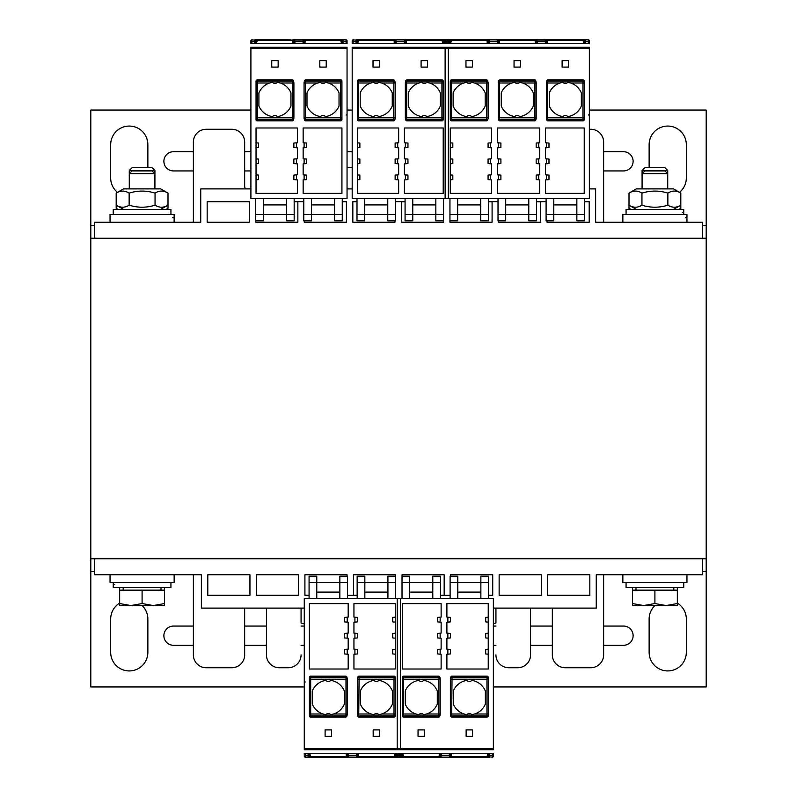 <?xml version="1.0" encoding="UTF-8"?>
<svg xmlns="http://www.w3.org/2000/svg" width="797" height="797" viewBox="0 0 797 797"><rect width="100%" height="100%" fill="white"/><g stroke="black" fill="none" stroke-linecap="round" stroke-linejoin="round"><path stroke-width="1.2" d="M250.906 188.889L200.744 188.889L200.744 222.224L94.654 222.224L94.654 238.243L90.808 238.243L90.808 558.757L94.654 558.757L94.654 574.776L201.382 574.776L201.382 608.111L304.275 608.111M493.373 608.111L596.256 608.111L596.256 574.776L702.346 574.776L702.346 558.757L706.192 558.757L706.192 686.954L493.373 686.954M94.654 238.243L706.192 238.243L706.192 558.757M603.628 151.709L623.493 151.709A9.614 9.614 0 0 1 633.117 161.323A9.614 9.614 0 0 1 623.493 170.937L603.628 170.937M117.488 192.366A18.59 18.59 0 0 1 110.683 177.99L110.683 144.655A18.59 18.59 0 0 1 129.273 126.065A18.59 18.59 0 0 1 147.863 144.655L147.863 167.729M649.137 167.729L649.137 144.655A18.59 18.59 0 0 1 667.727 126.065A18.59 18.59 0 0 1 686.317 144.655L686.317 177.99A18.59 18.59 0 0 1 679.512 192.366M193.372 170.937L173.507 170.937A9.614 9.614 0 0 1 163.883 161.323A9.614 9.614 0 0 1 173.507 151.709L193.372 151.709M250.906 170.937L244.659 170.937M244.659 151.709L250.906 151.709M347.054 151.709L352.184 151.709M90.808 238.243L90.808 110.046L250.906 110.046M706.192 238.243L706.192 110.046L589.362 110.046M352.184 110.046L347.054 110.046M706.192 225.421L702.346 225.421L706.192 225.421M94.654 225.421L90.808 225.421L94.654 225.421M193.372 645.291L173.507 645.291A9.614 9.614 0 0 1 163.883 635.677A9.614 9.614 0 0 1 173.507 626.063L193.372 626.063M244.659 626.063L266.447 626.063M301.067 626.063L304.275 626.063M304.275 645.291L301.067 645.291M266.447 645.291L244.659 645.291M677.34 603.1A18.59 18.59 0 0 1 686.317 619.01L686.317 652.344A18.59 18.59 0 0 1 667.727 670.935A18.59 18.59 0 0 1 649.137 652.344L649.137 619.01A18.59 18.59 0 0 1 654.905 605.551M142.095 605.551A18.59 18.59 0 0 1 147.863 619.01L147.863 652.344A18.59 18.59 0 0 1 129.273 670.935A18.59 18.59 0 0 1 110.683 652.344L110.683 619.01A18.59 18.59 0 0 1 119.66 603.1M603.628 626.063L623.493 626.063A9.614 9.614 0 0 1 633.117 635.677A9.614 9.614 0 0 1 623.493 645.291L603.628 645.291M493.373 626.063L495.933 626.063M530.553 626.063L552.341 626.063M552.341 645.291L530.553 645.291M495.933 645.291L493.373 645.291M90.808 558.757L90.808 686.954L304.275 686.954M706.192 571.579L702.346 571.579L706.192 571.579M90.808 571.579L94.654 571.579L90.808 571.579M256.355 595.289L298.496 595.289L298.496 574.776L256.355 574.776L256.355 595.289M347.054 576.171L347.054 574.776L304.912 574.776L304.912 595.289L309.077 595.289M395.611 598.497L395.611 574.776L353.469 574.776L353.469 595.289L357.156 595.289M440.482 595.289L444.168 595.289L444.168 574.776L402.027 574.776L402.027 598.497M488.561 595.289L492.725 595.289L492.725 574.776L450.584 574.776L450.584 576.171M499.141 574.776L499.141 595.289L541.283 595.289L541.283 574.776L499.141 574.776M547.698 574.776L547.698 595.289L589.84 595.289L589.84 574.776L547.698 574.776M207.798 574.776L207.798 595.289L249.939 595.289L249.939 574.776L207.798 574.776M702.346 558.757L94.654 558.757M498.504 220.829L498.504 222.224L540.645 222.224L540.645 201.711L536.481 201.711M449.946 198.503L449.946 222.224L492.088 222.224L492.088 201.711L488.402 201.711M405.075 201.711L401.389 201.711L401.389 222.224L443.53 222.224L443.53 198.503M356.996 201.711L352.832 201.711L352.832 222.224L394.973 222.224L394.973 220.829M304.275 220.829L304.275 222.224L346.416 222.224L346.416 201.711L342.252 201.711M255.717 198.503L255.717 222.224L297.859 222.224L297.859 201.711L294.173 201.711M249.302 222.224L249.302 201.711L207.16 201.711L207.16 222.224L249.302 222.224M347.054 188.889L352.184 188.889M589.362 188.889L595.618 188.889L595.618 222.224L702.346 222.224L702.346 238.243M547.061 220.829L547.061 222.224L589.202 222.224L589.202 201.711L584.56 201.711M685.39 217.73L686.954 217.73L686.954 222.224L686.954 214.532L622.856 214.532L622.856 222.224M174.144 222.224L174.144 214.532L110.046 214.532L110.046 222.224M174.144 217.73L172.57 217.73M110.046 579.27L110.046 574.776L110.046 582.468L174.144 582.468L174.144 574.776M622.856 574.776L622.856 582.468L686.954 582.468L686.954 574.776L686.954 579.27M626.063 582.468L626.063 587.598L683.756 587.598L683.756 582.468M113.244 582.468L113.244 587.598L170.937 587.598L170.937 582.468M113.244 584.4L114.658 584.4M170.937 214.532L170.937 209.402L113.244 209.402L113.244 214.532M683.756 214.532L683.756 209.402L626.063 209.402L626.063 214.532M683.756 212.6L682.342 212.6M152.157 167.729L132.023 167.729L129.273 170.488L154.917 170.488L152.157 167.729M164.531 587.598L164.531 605.551L119.66 605.551L119.66 603.548L130.877 605.551L142.095 603.548L153.313 605.551L164.531 603.548M119.66 587.598L119.66 590.169L164.531 590.169M154.917 188.889L154.917 173.696L152.157 170.937L132.023 170.937L129.273 173.696L154.917 173.696L154.917 170.488M119.66 590.169L119.66 603.548M142.095 590.169L142.095 603.548M664.977 167.729L644.843 167.729L642.083 170.488L667.727 170.488L664.977 167.729M677.34 587.598L677.34 605.551L632.469 605.551L632.469 603.548L643.687 605.551L654.905 603.548L666.123 605.551L677.34 603.548M632.469 587.598L632.469 590.169L677.34 590.169M667.727 188.889L667.727 173.696L664.977 170.937L644.843 170.937L642.083 173.696L667.727 173.696L667.727 170.488M632.469 590.169L632.469 603.548M654.905 590.169L654.905 603.548M636.315 188.889L673.495 188.889L680.817 193.113C676.494 190.413 672.18 190.413 667.856 193.113C659.229 190.413 650.591 190.413 641.954 193.113C637.64 190.413 633.316 190.413 629.002 193.113L636.315 188.889M636.315 209.402L629.002 205.178C633.316 207.878 637.64 207.878 641.954 205.178C650.591 207.878 659.229 207.878 667.856 205.178C672.18 207.878 676.494 207.878 680.817 205.178L680.817 208.376L678.795 209.402M680.817 193.113L680.817 205.178L673.495 209.402M667.856 193.113L667.856 205.178M641.954 193.113L641.954 205.178M629.002 193.113L629.002 208.376L631.025 209.402M117.956 209.402L116.183 208.376L118.205 209.402M165.975 209.402L167.998 208.376L167.998 205.178C163.684 207.878 159.36 207.878 155.046 205.178C146.409 207.878 137.771 207.878 129.144 205.178C124.82 207.878 120.506 207.878 116.183 205.178L116.183 208.376M123.505 188.889L160.685 188.889L167.998 193.113C163.684 190.413 159.36 190.413 155.046 193.113C146.409 190.413 137.771 190.413 129.144 193.113C124.82 190.413 120.506 190.413 116.183 193.113L123.505 188.889M123.505 209.402L116.183 205.178L116.183 193.113M167.998 193.113L167.998 205.178L160.685 209.402M155.046 193.113L155.046 205.178M129.144 193.113L129.144 205.178M630.766 209.402L629.002 208.376M352.184 167.729L347.054 167.729M301.107 608.111A5.131 5.131 0 0 0 301.067 608.759L301.067 622.955A128.207 128.207 0 0 0 304.275 623.951M493.373 623.762A128.207 128.207 0 0 0 495.933 622.955L495.933 608.759A5.131 5.131 0 0 0 495.893 608.111M244.659 185.681A7.691 7.691 0 0 0 245.356 188.889A7.691 7.691 0 0 1 244.659 185.681L244.659 142.095A12.822 12.822 0 0 0 231.837 129.273L206.194 129.273L231.837 129.273M193.372 142.095L193.372 222.224L193.372 142.095A12.822 12.822 0 0 1 206.194 129.273M193.372 654.905L193.372 574.776L193.372 654.905A12.822 12.822 0 0 0 206.194 667.727L231.837 667.727L206.194 667.727M244.659 654.905L244.659 608.759A5.131 5.131 0 0 1 244.699 608.111A5.131 5.131 0 0 0 244.659 608.759L244.659 654.905A12.822 12.822 0 0 1 231.837 667.727M266.447 608.759A5.131 5.131 0 0 0 266.407 608.111A5.131 5.131 0 0 1 266.447 608.759L266.447 654.905A12.822 12.822 0 0 0 279.269 667.727L288.245 667.727L279.269 667.727M301.067 654.905A12.822 12.822 0 0 1 288.245 667.727M530.553 654.905L530.553 608.759A5.131 5.131 0 0 1 530.593 608.111A5.131 5.131 0 0 0 530.553 608.759L530.553 654.905A12.822 12.822 0 0 1 517.731 667.727L508.755 667.727A12.822 12.822 0 0 1 495.933 654.905M552.341 608.759A5.131 5.131 0 0 0 552.301 608.111A5.131 5.131 0 0 1 552.341 608.759L552.341 654.905A12.822 12.822 0 0 0 565.163 667.727L590.806 667.727L565.163 667.727M603.628 654.905L603.628 574.776L603.628 654.905A12.822 12.822 0 0 1 590.806 667.727M603.628 142.095L603.628 222.224L603.628 142.095A12.822 12.822 0 0 0 590.806 129.273L589.362 129.273L590.806 129.273M517.731 667.727L508.755 667.727M472.721 714.51A17.305 17.305 0 0 1 471.754 714.67L474.653 714.002A17.305 17.305 0 0 0 485.353 704.07L485.353 690.999A17.305 17.305 0 0 0 471.754 680.399A3.208 3.208 0 0 1 466.903 680.399A17.305 17.305 0 0 0 453.304 690.999L453.304 704.07A17.305 17.305 0 0 0 464.003 714.002L466.903 714.67A3.208 3.208 0 0 1 467.709 714.002L470.957 714.002A3.208 3.208 0 0 1 471.754 714.67L470.957 714.002A3.208 3.208 0 0 0 467.709 714.002L466.903 714.67A17.305 17.305 0 0 1 465.936 714.51M474.653 714.002L488.242 714.002L488.242 715.786L488.242 714.63A1.285 1.265 0 0 1 486.957 715.895L486.957 677.311L451.69 677.311A1.285 1.265 -163.4 0 0 450.464 678.187L450.793 677.061A1.305 1.285 -73.4 0 1 452.038 676.125L451.69 715.895A1.285 1.265 163.4 0 1 450.405 714.63L450.793 716.144A1.305 1.285 73.4 0 0 452.038 717.091L486.957 717.091L486.957 715.895L451.69 715.895L452.038 717.091M488.242 714.63L488.242 677.43A1.305 1.285 -90 0 0 486.957 676.125L452.038 676.125M450.743 715.497L450.743 714.002M397.215 749.459L397.215 598.497L493.373 598.497L493.373 749.459M418.046 729.903L424.462 729.903L424.462 736.318L418.046 736.318L418.046 729.903M466.125 729.903L472.541 729.903L472.541 736.318L466.125 736.318L466.125 729.903M440.163 654.168L437.603 653.948L437.603 649.455L440.163 649.236L440.163 654.168L441.13 654.257L441.13 669.012L402.346 669.012L402.346 603.628L441.13 603.628L441.13 617.097L440.163 617.187L440.163 622.118L437.603 621.899L437.603 617.406L440.163 617.187M440.163 633.207L440.163 638.148L437.603 637.919L437.603 633.436L441.13 633.127L441.13 622.208L440.163 622.118M440.163 649.236L441.13 649.147L441.13 638.228L440.163 638.148M447.854 654.168L447.854 649.236L450.425 649.455L450.425 653.948L446.898 654.257L446.898 669.012L488.242 669.012L488.242 654.168L485.682 653.948L485.682 649.455L488.242 649.236L488.242 638.148L485.682 637.919L485.682 633.436L488.242 633.207L488.242 622.118L485.682 621.899L485.682 617.406L488.242 617.187L488.242 603.628L446.898 603.628L446.898 617.097L450.425 617.406L450.425 621.899L446.898 622.208L446.898 633.127L450.425 633.436L450.425 637.919L446.898 638.228L446.898 649.147L447.854 649.236M447.854 638.148L447.854 633.207M447.854 622.118L447.854 617.187M488.242 617.187L488.242 622.118M488.242 633.207L488.242 638.148M488.242 649.236L488.242 654.168M488.242 715.786A1.305 1.285 90 0 1 486.957 717.091M403.631 676.125L403.631 677.311A1.285 1.265 180 0 0 402.346 678.576L402.346 677.43A1.305 1.285 -90 0 1 403.631 676.125L438.549 676.125A1.305 1.285 -106.6 0 1 439.795 677.061L440.133 678.207A1.285 1.265 -16.6 0 1 440.183 678.576L440.133 678.207A1.285 1.265 -16.6 0 0 438.908 677.311L438.549 676.125M438.549 717.091L438.908 715.895A1.285 1.265 16.6 0 0 440.123 715.019L439.795 716.144A1.305 1.285 106.6 0 1 438.549 717.091L403.631 717.091A1.305 1.285 90 0 1 402.346 715.786L402.346 714.002L402.346 715.786M439.207 677.35L439.207 679.203M397.215 753.275L493.373 753.275L493.373 756.184A0.966 0.966 0 0 1 492.407 757.15L487.605 756.712M401.14 757.15A0.966 0.966 90 0 1 401.06 757.15A0.966 0.966 0 0 0 402.027 756.184L402.027 756.184A0.966 0.966 0 0 1 401.06 757.15A0.966 0.966 0 0 0 402.027 756.184L402.027 757.15L401.06 757.15A0.966 0.966 0 0 0 402.027 756.184L402.027 754.59A0.966 0.677 0 0 1 401.06 755.277L398.181 755.277L398.181 753.275M397.215 756.184A0.966 0.966 0 0 0 398.181 757.15L449.608 757.15M401.06 753.275L401.06 757.15L489.527 757.15A0.966 0.966 0 0 1 488.561 756.184L488.561 757.15A1.285 1.285 0 0 1 487.286 755.865L487.286 755.546A1.285 1.285 0 0 1 488.561 754.261L488.561 754.59A0.966 0.677 180 0 0 489.527 755.277L489.438 757.15M454.021 757.15L487.674 757.15M487.943 757.15L488.81 757.15M488.91 757.15L489.527 757.15M451.291 753.275L451.471 757.15L449.488 757.15A0.966 0.966 90 0 0 450.454 756.164L451.471 756.672L487.555 756.672M439.117 757.15L440.133 756.134A0.966 0.966 -177 0 0 441.1 757.15L441.179 755.277L449.408 755.277L449.488 757.15A0.966 0.966 177 0 0 450.454 756.134L450.365 754.53M440.213 756.572L440.133 756.134A0.966 0.966 0 0 0 441.1 757.15L440.133 756.134L440.223 754.53M441.289 753.275L441.179 755.277A0.966 0.677 3 0 1 440.223 754.54L440.183 755.307M493.373 755.865L493.373 756.184A0.966 0.966 0 0 1 492.407 757.15L492.407 755.277L489.527 755.277L489.527 753.275M402.027 757.15A1.285 1.285 0 0 0 403.312 755.865L403.312 755.546A1.285 1.285 0 0 0 402.027 754.261M440.482 595.359L450.106 595.359M440.482 582.468L432.791 582.468L432.791 576.171L440.482 576.171L440.482 598.497M450.106 582.468L450.106 576.171L457.797 576.171L457.797 582.468L450.106 582.468L450.106 598.497M402.027 576.171L409.718 576.171L409.718 598.497M432.791 598.497L432.791 582.468L402.027 582.468M432.791 592.091L409.718 592.091M488.561 582.468L480.87 582.468L480.87 576.171L488.561 576.171L488.561 598.497M480.87 598.497L480.87 582.468L457.797 582.468L457.797 598.497M480.87 592.091L457.797 592.091M424.652 714.51A17.305 17.305 0 0 1 423.685 714.67L422.878 714.002A3.208 3.208 0 0 1 423.685 714.67L426.584 714.002A17.305 17.305 0 0 0 437.284 704.07L437.284 690.999A17.305 17.305 0 0 0 423.685 680.399A3.208 3.208 0 0 1 418.833 680.399A17.305 17.305 0 0 0 405.235 690.999L405.235 704.07A17.305 17.305 0 0 0 415.934 714.002L418.833 714.67A17.305 17.305 0 0 1 417.867 714.51M418.833 714.67A3.208 3.208 0 0 1 419.63 714.002L418.833 714.67M422.878 714.002A3.208 3.208 0 0 0 419.63 714.002L422.878 714.002M415.934 714.002L403.631 714.002L403.631 715.895L438.908 715.895L438.928 714.002L426.584 714.002M402.346 679.203L402.346 714.63L402.346 714.002L403.631 714.002L403.631 679.203L402.346 679.203L402.346 678.576M440.213 714.002L440.133 714.999A1.285 1.265 16.6 0 0 440.183 714.63L440.213 714.002L438.928 714.002L438.908 677.311L403.631 677.311L403.631 679.203L440.213 679.203L440.213 714.002L440.213 679.203M464.003 714.002L450.375 714.002L450.454 678.207A1.285 1.265 -163.4 0 0 450.405 678.576L450.375 679.203L488.242 679.203L488.242 677.43M374.759 714.002L378.007 714.002A3.208 3.208 0 0 1 378.814 714.67L378.007 714.002A3.208 3.208 0 0 0 374.759 714.002L373.962 714.67A17.305 17.305 0 0 1 372.996 714.51M373.962 714.67L371.063 714.002A17.305 17.305 0 0 1 360.364 704.07L360.364 690.999A17.305 17.305 0 0 1 373.962 680.399A3.208 3.208 0 0 0 378.814 680.399A17.305 17.305 0 0 1 392.413 690.999L392.413 704.07A17.305 17.305 0 0 1 381.713 714.002L378.814 714.67A17.305 17.305 0 0 0 379.78 714.51M394.017 717.091A1.305 1.285 90 0 0 395.292 715.786L395.292 714.63A1.285 1.265 0 0 1 394.017 715.895L394.017 677.311L358.74 677.311A1.285 1.265 -163.4 0 0 357.514 678.187L357.853 677.061A1.305 1.285 -73.4 0 1 359.088 676.125L358.74 715.895A1.285 1.265 163.4 0 1 357.454 714.63L357.853 716.144A1.305 1.285 73.4 0 0 359.088 717.091L394.017 717.091L394.017 715.895L358.74 715.895L359.088 717.091M381.713 714.002L395.292 714.002L395.292 714.63L395.292 677.43A1.305 1.285 -90 0 0 394.017 676.125L359.088 676.125M357.793 715.497L357.793 714.002M304.275 749.459L304.275 598.497L400.423 598.497L400.423 749.459M325.106 729.903L331.512 729.903L331.512 736.318L325.106 736.318L325.106 729.903M373.175 729.903L379.591 729.903L379.591 736.318L373.175 736.318L373.175 729.903M347.223 654.168L344.653 653.948L344.653 649.455L347.223 649.236L347.223 654.168L348.179 654.257L348.179 669.012L309.395 669.012L309.395 603.628L348.179 603.628L348.179 617.097L347.223 617.187L347.223 622.118L344.653 621.899L344.653 617.406L347.223 617.187M347.223 633.207L347.223 638.148L344.653 637.919L344.653 633.436L348.179 633.127L348.179 622.208L347.223 622.118M347.223 649.236L348.179 649.147L348.179 638.228L347.223 638.148M354.914 654.168L354.914 649.236L357.474 649.455L357.474 653.948L353.948 654.257L353.948 669.012L395.292 669.012L395.292 654.168L392.732 653.948L392.732 649.455L395.292 649.236L395.292 638.148L392.732 637.919L392.732 633.436L395.292 633.207L395.292 622.118L392.732 621.899L392.732 617.406L395.292 617.187L395.292 603.628L353.948 603.628L353.948 617.097L357.474 617.406L357.474 621.899L353.948 622.208L353.948 633.127L357.474 633.436L357.474 637.919L353.948 638.228L353.948 649.147L354.914 649.236M354.914 638.148L354.914 633.207M354.914 622.118L354.914 617.187M395.292 617.187L395.292 622.118M395.292 633.207L395.292 638.148M395.292 649.236L395.292 654.168M309.395 677.43L309.395 679.203L309.395 677.43A1.305 1.285 -90 0 1 310.681 676.125L345.599 676.125A1.305 1.285 -106.6 0 1 346.844 677.061L347.183 678.207A1.285 1.265 -16.6 0 1 347.233 678.576L347.183 678.207A1.285 1.265 -16.6 0 0 345.958 677.311L345.599 676.125M345.599 717.091L345.958 715.895A1.285 1.265 16.6 0 0 347.173 715.019L346.844 716.144A1.305 1.285 106.6 0 1 345.599 717.091L310.681 717.091A1.305 1.285 90 0 1 309.395 715.786L309.395 714.002L309.395 715.786M346.257 677.35L346.257 679.203M309.077 756.184L309.077 754.59L309.077 756.184A0.966 0.966 0 0 1 308.12 757.15A0.966 0.966 0 0 0 309.077 756.184L309.077 756.184A0.966 0.966 0 0 1 308.12 757.15A0.966 0.966 0 0 0 309.077 756.184L309.077 757.15L305.231 757.15A0.966 0.966 0 0 1 304.275 756.184L304.275 753.275L400.423 753.275M309.077 755.227L309.077 754.59A0.966 0.677 0 0 1 308.12 755.277L305.231 755.277L305.231 753.275M310.043 756.712L356.548 757.15L308.12 757.15A0.966 0.966 90 0 0 308.2 757.15M346.177 757.15L347.193 756.134A0.966 0.966 -177 0 0 348.15 757.15L348.229 755.277L356.458 755.277L356.548 757.15A0.966 0.966 177 0 0 357.504 756.134A0.966 0.966 177 0 1 356.548 757.15A0.966 0.966 90 0 0 357.504 756.164L358.52 757.15L356.667 757.15M361.071 757.15L394.724 757.15M395.003 757.15L395.87 757.15M396.498 757.15L394.654 756.712M399.466 753.275L399.466 757.15A0.966 0.966 0 0 0 400.423 756.184A0.966 0.966 0 0 1 399.466 757.15L396.577 757.15A0.966 0.966 0 0 1 395.611 756.184L395.611 757.15A1.285 1.285 0 0 1 394.336 755.865L394.336 755.546A1.285 1.285 0 0 1 395.611 754.261L395.611 756.184L395.611 755.227L394.336 755.546A1.285 1.285 0 0 1 395.611 754.261M395.96 757.15L396.577 757.15L396.577 755.277A0.966 0.677 180 0 1 395.611 754.59L395.611 756.184L394.336 755.865M356.359 753.275L356.458 755.277A0.966 0.677 -3 0 0 357.425 754.54L357.504 756.134L356.548 757.15L396.577 757.15M347.263 756.572L347.193 756.134A0.966 0.966 0 0 0 348.15 757.15L347.193 756.134L347.273 754.53M348.339 753.275L348.229 755.277A0.966 0.677 3 0 1 347.273 754.54L347.233 755.307M304.275 756.184A0.966 0.966 0 0 0 305.231 757.15L305.231 755.277A0.966 0.677 0 0 1 304.275 754.59M309.077 757.15A1.285 1.285 0 0 0 310.362 755.865L310.362 755.546A1.285 1.285 0 0 0 309.077 754.261M347.542 595.359L357.156 595.359M347.542 582.468L339.851 582.468L339.851 576.171L347.542 576.171L347.542 598.497M357.156 582.468L357.156 576.171L364.847 576.171L364.847 582.468L357.156 582.468L357.156 598.497M339.851 598.497L339.851 582.468L309.077 582.468L309.077 576.171L316.768 576.171L316.768 598.497M309.077 582.468L309.077 598.497M339.851 592.091L316.768 592.091M395.611 582.468L364.847 582.468L364.847 598.497M395.611 576.171L387.92 576.171L387.92 598.497M387.92 592.091L364.847 592.091M331.701 714.51A17.305 17.305 0 0 1 330.735 714.67L329.938 714.002A3.208 3.208 0 0 1 330.735 714.67L333.634 714.002A17.305 17.305 0 0 0 344.334 704.07L344.334 690.999A17.305 17.305 0 0 0 330.735 680.399A3.208 3.208 0 0 1 325.883 680.399A17.305 17.305 0 0 0 312.285 690.999L312.285 704.07A17.305 17.305 0 0 0 322.984 714.002L325.883 714.67A17.305 17.305 0 0 1 324.917 714.51M325.883 714.67A3.208 3.208 0 0 1 326.68 714.002L325.883 714.67M329.938 714.002A3.208 3.208 0 0 0 326.68 714.002L329.938 714.002M322.984 714.002L310.681 714.002L310.681 715.895L345.958 715.895L345.988 714.002L333.634 714.002M309.395 679.203L309.395 714.63L309.395 714.002L310.681 714.002L310.681 679.203L309.395 679.203L309.395 678.576A1.285 1.265 180 0 1 310.681 677.311L345.958 677.311L345.988 679.203L347.263 679.203L347.263 714.002L347.263 679.203M371.063 714.002L357.425 714.002L357.504 678.207A1.285 1.265 -163.4 0 0 357.454 678.576L357.425 679.203L395.292 679.203L395.292 677.43M465.777 82.489A17.305 17.305 0 0 1 466.743 82.33L463.844 82.998A17.305 17.305 0 0 0 453.144 92.93L453.144 106.001A17.305 17.305 0 0 0 466.743 116.601A3.208 3.208 0 0 1 471.595 116.601A17.305 17.305 0 0 0 485.194 106.001L485.194 92.93A17.305 17.305 0 0 0 474.494 82.998L471.595 82.33A3.208 3.208 0 0 1 466.743 82.33L467.55 82.998A3.208 3.208 0 0 0 470.798 82.998L471.595 82.33A17.305 17.305 0 0 1 472.561 82.489M451.54 79.909A1.305 1.285 -90 0 0 450.265 81.214L450.265 82.37A1.285 1.265 180 0 1 451.54 81.105L451.54 119.689L486.818 119.689A1.285 1.265 16.6 0 0 488.043 118.813L487.704 119.939A1.305 1.285 106.6 0 1 486.469 120.875L486.818 81.105A1.285 1.265 -16.6 0 1 488.103 82.37L487.704 80.856A1.305 1.285 -106.6 0 0 486.469 79.909L451.54 79.909L451.54 81.105L486.818 81.105L486.469 79.909M463.844 82.998L450.265 82.998L450.265 82.37L450.265 119.57A1.305 1.285 90 0 0 451.54 120.875L486.469 120.875M487.764 81.503L487.764 82.998M589.362 47.541L589.362 198.503L445.134 198.503L445.134 47.541M568.53 67.097L562.124 67.097L562.124 60.682L568.53 60.682L568.53 67.097M520.451 67.097L514.045 67.097L514.045 60.682L520.451 60.682L520.451 67.097M472.382 67.097L465.966 67.097L465.966 60.682L472.382 60.682L472.382 67.097M490.643 142.832L490.643 147.764L488.083 147.545L488.083 143.052L491.61 142.743L491.61 127.988L450.265 127.988L450.265 142.832L452.826 143.052L452.826 147.545L450.265 147.764L450.265 158.852L452.826 159.081L452.826 163.564L450.265 163.793L450.265 174.882L452.826 175.101L452.826 179.594L450.265 179.813L450.265 193.372L491.61 193.372L491.61 179.903L488.083 179.594L488.083 175.101L491.61 174.792L491.61 163.873L488.083 163.564L488.083 159.081L491.61 158.772L491.61 147.853L490.643 147.764M490.643 158.852L490.643 163.793M490.643 174.882L490.643 179.813M450.265 179.813L450.265 174.882M450.265 163.793L450.265 158.852M450.265 147.764L450.265 142.832M546.413 142.832L548.984 143.052L548.984 147.545L546.413 147.764L546.413 142.832L545.457 142.743L545.457 127.988L584.231 127.988L584.231 193.372L545.457 193.372L545.457 179.903L546.413 179.813L546.413 174.882L548.984 175.101L548.984 179.594L546.413 179.813M546.413 163.793L546.413 158.852L548.984 159.081L548.984 163.564L545.457 163.873L545.457 174.792L546.413 174.882M546.413 147.764L545.457 147.853L545.457 158.772L546.413 158.852M538.722 142.832L538.722 147.764L536.162 147.545L536.162 143.052L539.689 142.743L539.689 127.988L497.378 127.988L497.378 142.743L500.905 143.052L500.905 147.545L497.378 147.853L497.378 158.772L500.905 159.081L500.905 163.564L497.378 163.873L497.378 174.792L500.905 175.101L500.905 179.594L497.378 179.903L497.378 193.372L539.689 193.372L539.689 179.903L536.162 179.594L536.162 175.101L539.689 174.792L539.689 163.873L536.162 163.564L536.162 159.081L539.689 158.772L539.689 147.853L538.722 147.764M538.722 158.852L538.722 163.793M538.722 174.882L538.722 179.813M498.334 179.813L498.334 174.882M498.334 163.793L498.334 158.852M498.334 147.764L498.334 142.832M548.027 79.909L547.678 81.105A1.285 1.265 -163.4 0 0 546.453 81.981L546.792 80.856A1.305 1.285 -73.4 0 1 548.027 79.909L582.956 79.909A1.305 1.285 -90 0 1 584.231 81.214L584.231 82.998L584.231 81.214M584.231 119.57L584.231 117.797L584.231 119.57A1.305 1.285 90 0 1 582.956 120.875L548.027 120.875A1.305 1.285 73.4 0 1 546.792 119.939L546.453 118.793A1.285 1.265 163.4 0 1 546.393 118.424L546.393 82.37A1.285 1.265 -163.4 0 1 546.453 82.001L546.453 118.793A1.285 1.265 163.4 0 0 547.678 119.689L548.027 120.875M499.958 79.909L499.599 81.105A1.285 1.265 -163.4 0 0 498.384 81.981L498.713 80.856A1.305 1.285 -73.4 0 1 499.958 79.909L534.538 79.909A1.305 1.285 -106.6 0 1 535.783 80.846L536.122 82.001A1.285 1.265 -16.6 0 1 536.172 82.37L536.122 82.001A1.285 1.265 -16.6 0 0 534.897 81.105L534.538 79.909M535.843 81.503L535.843 82.998M534.538 120.875L534.897 119.689A1.285 1.265 16.6 0 0 536.122 118.813L535.783 119.939A1.305 1.285 106.6 0 1 534.538 120.875L499.958 120.875A1.305 1.285 73.4 0 1 498.713 119.939L498.374 118.793A1.285 1.265 163.4 0 1 498.324 118.424L498.374 118.793A1.285 1.265 163.4 0 0 499.599 119.689L499.958 120.875M499.301 119.65L499.301 117.797M547.38 119.65L547.38 117.797M588.405 43.725L588.405 39.85A0.966 0.966 0 0 1 589.362 40.816L589.362 40.816A0.966 0.966 0 0 0 588.405 39.85L585.516 39.85A0.966 0.966 0 0 0 584.56 40.816L584.56 39.85L585.516 39.85L585.516 41.723L588.405 41.723A0.966 0.677 180 0 1 589.362 42.41L589.362 40.816L589.362 43.725L445.134 43.725M583.593 40.288L489.009 39.85A0.966 0.966 -3 0 0 488.053 40.866L488.133 42.47M584.56 40.816L584.56 42.41L584.56 40.816A0.966 0.966 0 0 1 585.516 39.85L537.088 39.85A0.966 0.966 -3 0 0 536.132 40.866L535.116 39.85L489.019 39.85A0.966 0.966 -90 0 0 488.053 40.836L487.037 39.85L449.946 39.85A1.285 1.285 0 0 1 451.222 41.135L451.222 41.454A1.285 1.285 0 0 1 449.946 42.739L449.946 39.85L448.98 39.85A0.966 0.966 0 0 1 449.946 40.816L449.946 42.739A1.285 1.285 0 0 0 451.222 41.454L449.946 40.816A0.966 0.966 0 0 0 448.98 39.85L446.091 39.85A0.966 0.966 0 0 0 445.134 40.816A0.966 0.966 0 0 1 446.091 39.85L446.091 41.723L448.98 41.723A0.966 0.677 0 0 1 449.946 42.41M489.199 43.725L489.009 39.85L487.037 39.85L488.89 39.85M537.278 43.725L536.969 39.85M584.56 42.41L584.56 43.725L584.56 42.41A0.966 0.677 180 0 1 585.516 41.723L585.516 43.725M584.231 41.135L583.274 41.135A1.285 1.285 0 0 1 584.56 39.85A1.285 1.285 0 0 0 583.274 41.135L583.274 41.454A1.285 1.285 0 0 0 584.56 42.739M547.459 39.85L546.443 40.866L546.363 42.47M536.132 40.866L537.088 39.85A0.966 0.966 -90 0 0 536.132 40.836L536.212 42.47M499.38 39.85L498.364 40.866L498.284 42.47M498.284 40.428L498.364 40.866A0.966 0.966 0 0 0 497.408 39.85L498.364 40.866A0.966 0.966 3 0 0 497.408 39.85L497.328 41.723A0.966 0.677 -177 0 1 498.284 42.46L498.324 41.693M546.363 40.428L546.443 40.866A0.966 0.966 0 0 0 545.487 39.85L546.443 40.866A0.966 0.966 3 0 0 545.487 39.85L545.297 43.725M498.015 201.641L488.402 201.641M546.094 201.641L536.481 201.641M498.015 214.532L505.706 214.532L505.706 220.829L498.015 220.829L498.015 198.503M488.402 214.532L488.402 220.829L480.711 220.829L480.711 214.532L488.402 214.532L488.402 198.503M505.706 198.503L505.706 214.532L536.481 214.532L536.481 220.829L528.79 220.829L528.79 198.503M536.481 214.532L536.481 198.503M505.706 204.909L528.79 204.909M546.094 214.532L553.785 214.532L553.785 220.829L546.094 220.829L546.094 198.503M584.56 214.532L584.56 220.829L576.859 220.829L576.859 214.532L584.56 214.532L584.56 198.503M553.785 198.503L553.785 214.532L576.859 214.532L576.859 198.503M553.785 204.909L576.859 204.909M449.946 214.532L480.711 214.532L480.711 198.503M449.946 220.829L457.637 220.829L457.637 198.503M457.637 204.909L480.711 204.909M513.856 82.489A17.305 17.305 0 0 1 514.822 82.33L515.619 82.998A3.208 3.208 0 0 0 518.877 82.998L519.674 82.33A3.208 3.208 0 0 1 514.822 82.33L511.923 82.998A17.305 17.305 0 0 0 501.223 92.93L501.223 106.001A17.305 17.305 0 0 0 514.822 116.601A3.208 3.208 0 0 1 519.674 116.601A17.305 17.305 0 0 0 533.273 106.001L533.273 92.93A17.305 17.305 0 0 0 522.573 82.998L519.674 82.33A17.305 17.305 0 0 1 520.64 82.489M566.946 82.998L563.698 82.998A3.208 3.208 0 0 1 562.901 82.33L563.698 82.998A3.208 3.208 0 0 0 566.946 82.998L567.753 82.33A17.305 17.305 0 0 1 568.719 82.489M561.935 82.489A17.305 17.305 0 0 1 562.901 82.33L560.002 82.998A17.305 17.305 0 0 0 549.302 92.93L549.302 106.001A17.305 17.305 0 0 0 562.901 116.601A3.208 3.208 0 0 1 567.753 116.601A17.305 17.305 0 0 0 581.352 106.001L581.352 92.93A17.305 17.305 0 0 0 570.652 82.998L567.753 82.33M522.573 82.998L534.926 82.998L534.897 81.105L499.599 81.105L499.57 82.998L511.923 82.998M474.494 82.998L488.133 82.998L488.053 118.793A1.285 1.265 16.6 0 0 488.103 118.424L488.133 117.797L450.265 117.797L450.265 118.424A1.285 1.265 180 0 0 451.54 119.689L451.54 120.875M498.294 82.998L498.374 82.001A1.285 1.265 -163.4 0 0 498.324 82.37L498.294 82.998L499.57 82.998L499.599 119.689L534.897 119.689L534.926 117.797L498.294 117.797L498.294 82.998L498.294 117.797M570.652 82.998L582.956 82.998L582.956 81.105L547.678 81.105L547.649 82.998L546.363 82.998M584.231 117.797L584.231 82.37L584.231 82.998L582.956 82.998L582.956 117.797L584.231 117.797L584.231 118.424A1.285 1.265 -0 0 1 582.956 119.689L547.678 119.689L547.649 117.797L546.363 117.797M372.837 82.489A17.305 17.305 0 0 1 373.803 82.33L370.904 82.998A17.305 17.305 0 0 0 360.194 92.93L360.194 106.001A17.305 17.305 0 0 0 373.803 116.601A3.208 3.208 0 0 1 378.655 116.601A17.305 17.305 0 0 0 392.254 106.001L392.254 92.93A17.305 17.305 0 0 0 381.554 82.998L378.655 82.33A3.208 3.208 0 0 1 373.803 82.33L374.6 82.998A3.208 3.208 0 0 0 377.848 82.998L378.655 82.33A17.305 17.305 0 0 1 379.621 82.489M370.904 82.998L357.315 82.998L357.315 81.214L357.315 82.37A1.285 1.265 180 0 1 358.6 81.105L358.6 119.689L393.867 119.689A1.285 1.265 16.6 0 0 395.093 118.813L394.764 119.939A1.305 1.285 106.6 0 1 393.519 120.875L393.867 81.105A1.285 1.265 -16.6 0 1 395.153 82.37L394.764 80.856A1.305 1.285 -106.6 0 0 393.519 79.909L358.6 79.909L358.6 81.105L393.867 81.105L393.519 79.909M357.315 82.37L357.315 119.57A1.305 1.285 90 0 0 358.6 120.875L393.519 120.875M394.814 81.503L394.814 82.998M448.342 47.541L448.342 198.503L352.184 198.503L352.184 47.541M427.511 67.097L421.095 67.097L421.095 60.682L427.511 60.682L427.511 67.097M379.432 67.097L373.016 67.097L373.016 60.682L379.432 60.682L379.432 67.097M405.394 142.832L407.954 143.052L407.954 147.545L405.394 147.764L405.394 142.832L404.428 142.743L404.428 127.988L443.212 127.988L443.212 193.372L404.428 193.372L404.428 179.903L405.394 179.813L405.394 174.882L407.954 175.101L407.954 179.594L405.394 179.813M405.394 163.793L405.394 158.852L407.954 159.081L407.954 163.564L404.428 163.873L404.428 174.792L405.394 174.882M405.394 147.764L404.428 147.853L404.428 158.772L405.394 158.852M397.703 142.832L397.703 147.764L395.133 147.545L395.133 143.052L398.659 142.743L398.659 127.988L357.315 127.988L357.315 142.832L359.875 143.052L359.875 147.545L357.315 147.764L357.315 158.852L359.875 159.081L359.875 163.564L357.315 163.793L357.315 174.882L359.875 175.101L359.875 179.594L357.315 179.813L357.315 193.372L398.659 193.372L398.659 179.903L395.133 179.594L395.133 175.101L398.659 174.792L398.659 163.873L395.133 163.564L395.133 159.081L398.659 158.772L398.659 147.853L397.703 147.764M397.703 158.852L397.703 163.793M397.703 174.882L397.703 179.813M357.315 179.813L357.315 174.882M357.315 163.793L357.315 158.852M357.315 147.764L357.315 142.832M357.315 81.214A1.305 1.285 -90 0 1 358.6 79.909M443.212 119.57L443.212 117.797L443.212 119.57A1.305 1.285 90 0 1 441.927 120.875L407.008 120.875A1.305 1.285 73.4 0 1 405.763 119.939L405.424 118.793A1.285 1.265 163.4 0 1 405.374 118.424L405.424 118.793A1.285 1.265 163.4 0 0 406.649 119.689L407.008 120.875M407.008 79.909L406.649 81.105A1.285 1.265 -163.4 0 0 405.434 81.981L405.763 80.856A1.305 1.285 -73.4 0 1 407.008 79.909L441.927 79.909A1.305 1.285 -90 0 1 443.212 81.214L443.212 82.998L443.212 81.214M406.35 119.65L406.35 117.797M448.342 43.725L352.184 43.725L352.184 40.816L352.184 42.41A0.966 0.677 -0 0 1 353.151 41.723L353.151 39.85L357.953 40.288M443.53 42.739L443.53 43.725L443.53 42.739A1.285 1.285 0 0 1 442.245 41.454L442.245 41.135A1.285 1.285 0 0 1 443.53 39.85L444.497 39.85A0.966 0.966 -90 0 0 444.417 39.85M443.53 39.85L443.53 40.816A0.966 0.966 0 0 1 444.497 39.85A0.966 0.966 0 0 0 443.53 40.816L443.53 40.816A0.966 0.966 0 0 1 444.497 39.85A0.966 0.966 0 0 0 443.53 40.816L443.53 42.41L443.53 40.816L443.53 41.773L442.245 41.135M442.574 40.288L395.95 39.85M406.44 39.85L405.424 40.866A0.966 0.966 3 0 0 404.458 39.85L404.378 41.723L396.149 41.723L396.069 39.85A0.966 0.966 -3 0 0 395.103 40.866A0.966 0.966 -3 0 1 396.069 39.85A0.966 0.966 -90 0 0 395.103 40.836L394.087 39.85L447.376 39.85L447.376 43.725M391.536 39.85L357.883 39.85M357.614 39.85L356.747 39.85M396.258 43.725L396.149 41.723A0.966 0.677 177 0 0 395.192 42.46L395.103 40.866L396.069 39.85L356.03 39.85A0.966 0.966 0 0 1 356.996 40.816L356.996 39.85A1.285 1.285 0 0 1 358.271 41.135L358.271 41.454A1.285 1.285 0 0 1 356.996 42.739L356.996 41.773L358.271 41.454A1.285 1.285 0 0 1 356.996 42.739M448.342 40.816A0.966 0.966 0 0 0 447.376 39.85M353.151 43.725L353.151 41.723L356.03 41.723A0.966 0.677 -0 0 1 356.996 42.41L356.996 40.816L358.271 41.135M405.344 40.428L405.424 40.866A0.966 0.966 0 0 0 404.458 39.85L405.424 40.866L405.334 42.47M404.268 43.725L404.378 41.723A0.966 0.677 -177 0 1 405.334 42.46L405.374 41.693M352.184 42.41L352.184 40.816A0.966 0.966 0 0 1 353.151 39.85A0.966 0.966 0 0 0 352.184 40.816L352.184 40.816A0.966 0.966 0 0 1 353.151 39.85M405.075 201.641L395.451 201.641M405.075 214.532L412.766 214.532L412.766 220.829L405.075 220.829L405.075 198.503M395.451 214.532L395.451 220.829L387.76 220.829L387.76 214.532L395.451 214.532L395.451 198.503M443.53 220.829L435.839 220.829L435.839 198.503M412.766 198.503L412.766 214.532L443.53 214.532M412.766 204.909L435.839 204.909M356.996 214.532L364.687 214.532L364.687 220.829L356.996 220.829L356.996 198.503M364.687 198.503L364.687 214.532L387.76 214.532L387.76 198.503M364.687 204.909L387.76 204.909M420.906 82.489A17.305 17.305 0 0 1 421.872 82.33L422.679 82.998A3.208 3.208 0 0 1 421.872 82.33L418.973 82.998A17.305 17.305 0 0 0 408.273 92.93L408.273 106.001A17.305 17.305 0 0 0 421.872 116.601A3.208 3.208 0 0 1 426.724 116.601A17.305 17.305 0 0 0 440.323 106.001L440.323 92.93A17.305 17.305 0 0 0 429.623 82.998L426.724 82.33A17.305 17.305 0 0 1 427.69 82.489M426.724 82.33A3.208 3.208 0 0 1 425.927 82.998L426.724 82.33M422.679 82.998A3.208 3.208 0 0 0 425.927 82.998L422.679 82.998M429.623 82.998L441.927 82.998L441.927 81.105L406.649 81.105L406.629 82.998L418.973 82.998M443.212 117.797L443.212 82.37L443.212 82.998L441.927 82.998L441.927 117.797L443.212 117.797L443.212 118.424A1.285 1.265 -0 0 1 441.927 119.689L406.649 119.689L406.629 117.797L405.344 117.797L405.344 82.998L405.344 117.797M381.554 82.998L395.182 82.998L395.103 118.793A1.285 1.265 16.6 0 0 395.153 118.424L395.182 117.797L357.315 117.797L357.315 118.424A1.285 1.265 180 0 0 358.6 119.689L358.6 120.875M271.548 82.489A17.305 17.305 0 0 1 272.514 82.33L273.321 82.998A3.208 3.208 0 0 0 276.569 82.998L277.366 82.33A17.305 17.305 0 0 1 278.332 82.489M273.321 82.998L276.569 82.998A3.208 3.208 0 0 0 277.366 82.33L280.265 82.998A17.305 17.305 0 0 1 290.965 92.93L290.965 106.001A17.305 17.305 0 0 1 277.366 116.601A3.208 3.208 0 0 0 272.514 116.601A17.305 17.305 0 0 1 258.915 106.001L258.915 92.93A17.305 17.305 0 0 1 269.615 82.998L272.514 82.33M256.036 81.214L256.036 82.998L256.036 81.214A1.305 1.285 -90 0 1 257.311 79.909L257.311 117.797L293.904 117.797L293.874 118.424A1.285 1.265 16.6 0 1 293.824 118.793L293.475 119.939A1.305 1.285 106.6 0 1 292.24 120.875L292.589 81.105A1.285 1.265 -16.6 0 1 293.814 81.981M269.615 82.998L256.036 82.998L256.036 119.57A1.305 1.285 90 0 0 257.311 120.875L292.24 120.875M257.311 79.909L292.24 79.909A1.305 1.285 -106.6 0 1 293.475 80.846L293.824 82.001A1.285 1.265 -16.6 0 1 293.874 82.37L293.824 82.001M293.535 81.503L293.535 82.998M347.054 47.541L347.054 198.503L250.906 198.503L250.906 47.541M326.222 67.097L319.816 67.097L319.816 60.682L326.222 60.682L326.222 67.097M278.153 67.097L271.737 67.097L271.737 60.682L278.153 60.682L278.153 67.097M304.105 142.832L306.676 143.052L306.676 147.545L304.105 147.764L304.105 142.832L303.149 142.743L303.149 127.988L341.933 127.988L341.933 193.372L303.149 193.372L303.149 179.903L304.105 179.813L304.105 174.882L306.676 175.101L306.676 179.594L304.105 179.813M304.105 163.793L304.105 158.852L306.676 159.081L306.676 163.564L303.149 163.873L303.149 174.792L304.105 174.882M304.105 147.764L303.149 147.853L303.149 158.772L304.105 158.852M296.414 142.832L296.414 147.764L293.854 147.545L293.854 143.052L297.381 142.743L297.381 127.988L256.036 127.988L256.036 142.832L258.597 143.052L258.597 147.545L256.036 147.764L256.036 158.852L258.597 159.081L258.597 163.564L256.036 163.793L256.036 174.882L258.597 175.101L258.597 179.594L256.036 179.813L256.036 193.372L297.381 193.372L297.381 179.903L293.854 179.594L293.854 175.101L297.381 174.792L297.381 163.873L293.854 163.564L293.854 159.081L297.381 158.772L297.381 147.853L296.414 147.764M296.414 158.852L296.414 163.793M296.414 174.882L296.414 179.813M256.036 179.813L256.036 174.882M256.036 163.793L256.036 158.852M256.036 147.764L256.036 142.832M341.933 119.57L341.933 117.797L341.933 119.57A1.305 1.285 90 0 1 340.648 120.875L305.729 120.875A1.305 1.285 73.4 0 1 304.484 119.939L304.145 118.793A1.285 1.265 163.4 0 1 304.095 118.424L304.145 118.793A1.285 1.265 163.4 0 0 305.371 119.689L305.729 120.875M305.729 79.909L305.371 81.105A1.285 1.265 -163.4 0 0 304.155 81.981L304.484 80.856A1.305 1.285 -73.4 0 1 305.729 79.909L340.648 79.909A1.305 1.285 -90 0 1 341.933 81.214L341.933 82.998L341.933 81.214M305.072 119.65L305.072 117.797M342.252 39.85A1.285 1.285 0 0 0 340.967 41.135L342.252 41.773L342.252 40.816L342.252 42.41L342.252 40.816A0.966 0.966 0 0 1 343.208 39.85A0.966 0.966 0 0 0 342.252 40.816L342.252 40.816A0.966 0.966 0 0 1 343.208 39.85A0.966 0.966 0 0 0 342.252 40.816L342.252 39.85L343.208 39.85L343.208 41.723L346.097 41.723A0.966 0.677 180 0 1 347.054 42.41L347.054 40.816L347.054 43.725L250.906 43.725L250.906 40.816L250.906 42.41A0.966 0.677 -0 0 1 251.872 41.723L251.872 39.85L256.674 40.288M342.252 41.773L342.252 42.41A0.966 0.677 180 0 1 343.208 41.723L343.208 43.725M347.054 41.135L347.054 40.816A0.966 0.966 0 0 0 346.097 39.85L343.208 39.85A0.966 0.966 -90 0 0 343.128 39.85M343.208 39.85L294.661 39.85M290.257 39.85L256.604 39.85M256.325 39.85L255.458 39.85M341.285 40.288L254.751 39.85A0.966 0.966 0 0 1 255.717 40.816L255.717 39.85A1.285 1.285 0 0 1 256.993 41.135L256.993 41.454A1.285 1.285 0 0 1 255.717 42.739L255.717 41.773L256.993 41.454A1.285 1.285 0 0 1 255.717 42.739M251.872 43.725L251.872 41.723L254.751 41.723A0.966 0.677 -0 0 1 255.717 42.41L255.717 40.816L256.993 41.135M292.987 43.725L292.808 39.85L294.79 39.85A0.966 0.966 -90 0 0 293.824 40.836L292.808 40.328L256.724 40.328M305.151 39.85L304.135 40.866A0.966 0.966 3 0 0 303.179 39.85L303.099 41.723L294.87 41.723L294.78 39.85A0.966 0.966 -3 0 0 293.824 40.866L293.904 42.47M304.065 40.428L304.135 40.866A0.966 0.966 0 0 0 303.179 39.85L304.135 40.866L304.055 42.47M302.99 43.725L303.099 41.723A0.966 0.677 -177 0 1 304.055 42.46L304.095 41.693M250.906 40.816L250.906 40.816A0.966 0.966 0 0 1 251.872 39.85A0.966 0.966 0 0 0 250.906 40.816L250.906 42.41M340.967 41.454A1.285 1.285 0 0 0 342.252 42.739M303.787 201.641L294.173 201.641M303.787 214.532L311.478 214.532L311.478 220.829L303.787 220.829L303.787 198.503M294.173 214.532L294.173 220.829L286.482 220.829L286.482 214.532L294.173 214.532L294.173 198.503M311.478 198.503L311.478 214.532L342.252 214.532L342.252 220.829L334.561 220.829L334.561 198.503M342.252 214.532L342.252 198.503M311.478 204.909L334.561 204.909M255.717 214.532L286.482 214.532L286.482 198.503M255.717 220.829L263.408 220.829L263.408 198.503M263.408 204.909L286.482 204.909M319.627 82.489A17.305 17.305 0 0 1 320.593 82.33L321.39 82.998A3.208 3.208 0 0 1 320.593 82.33L317.694 82.998A17.305 17.305 0 0 0 306.994 92.93L306.994 106.001A17.305 17.305 0 0 0 320.593 116.601A3.208 3.208 0 0 1 325.445 116.601A17.305 17.305 0 0 0 339.044 106.001L339.044 92.93A17.305 17.305 0 0 0 328.344 82.998L325.445 82.33A17.305 17.305 0 0 1 326.411 82.489M325.445 82.33A3.208 3.208 0 0 1 324.648 82.998L325.445 82.33M321.39 82.998A3.208 3.208 0 0 0 324.648 82.998L321.39 82.998M328.344 82.998L340.648 82.998L340.648 81.105L305.371 81.105L305.341 82.998L317.694 82.998M341.933 117.797L341.933 82.37L341.933 82.998L340.648 82.998L340.648 117.797L341.933 117.797L341.933 118.424A1.285 1.265 -0 0 1 340.648 119.689L305.371 119.689L305.341 117.797L304.065 117.797L304.065 82.998L304.065 117.797M293.814 118.813A1.285 1.265 16.6 0 1 292.589 119.689L257.311 119.689L257.311 117.797L256.036 117.797L256.036 119.57M486.957 676.125L486.957 677.311A1.285 1.265 0 0 1 488.242 678.576L488.242 679.203L488.242 678.576M397.215 748.493L493.373 748.493M402.027 755.865L401.06 755.865M397.215 749.718L493.373 749.718M402.983 756.712L401.07 757.15M398.181 757.15L398.181 755.277A0.966 0.677 0 0 1 397.215 754.59M492.407 753.275L492.407 755.277A0.966 0.677 180 0 0 493.373 754.59L493.373 756.184A0.966 0.966 0 0 1 492.407 757.15M488.561 754.261A1.285 1.285 0 0 0 487.286 755.546L488.561 756.184M488.561 755.227L487.286 755.865M449.488 757.15A0.966 0.966 177 0 0 450.454 756.134L449.488 757.15M449.299 753.275L449.408 755.277A0.966 0.677 -3 0 0 450.365 754.54M439.296 753.275L439.117 756.672L403.023 756.672M402.983 754.699L402.983 753.275M451.381 715.865L451.381 714.002M487.605 753.275L487.605 754.699M402.027 756.184L403.312 755.865M402.346 755.865L402.027 755.227M402.346 755.546L403.312 755.546M403.631 717.091L403.631 715.895A1.285 1.265 180 0 1 402.346 714.63M394.017 676.125L394.017 677.311A1.285 1.265 0 0 1 395.292 678.576L395.292 679.203L395.292 678.576M304.275 748.493L400.423 748.493M309.077 755.865L308.12 755.865M304.275 749.718L400.423 749.718M308.12 757.15L308.12 753.275M400.423 754.59A0.966 0.677 180 0 1 399.466 755.277L396.577 755.277L396.577 753.275M358.341 753.275L358.52 756.672L394.605 756.672M346.346 753.275L346.177 756.672L310.083 756.672M310.043 754.699L310.043 753.275M358.441 715.865L358.441 714.002M304.275 682.451L305.231 681.963M394.654 753.275L394.654 754.699M309.395 755.865L310.362 755.865M309.395 755.546L310.362 755.546M310.681 717.091L310.681 715.895A1.285 1.265 180 0 1 309.395 714.63M347.263 714.002L347.183 714.999A1.285 1.265 16.6 0 0 347.233 714.63L347.263 714.002L345.988 714.002L345.988 679.203L310.681 679.203L310.681 676.125M467.55 82.998L470.798 82.998M589.362 48.507L445.134 48.507M584.56 41.135L585.516 41.135M589.362 47.282L445.134 47.282M450.943 40.328L487.037 40.328L487.216 43.725M450.265 41.135L451.222 41.135M448.98 43.725L448.98 39.85M446.091 43.725L446.091 41.723A0.966 0.677 0 0 0 445.134 42.41M584.231 41.454L583.274 41.454M583.593 42.301L583.593 43.725M583.553 40.328L547.459 40.328L547.28 43.725M546.363 42.46A0.966 0.677 -177 0 0 545.397 41.723L537.178 41.723A0.966 0.677 177 0 0 536.212 42.46M488.133 42.46A0.966 0.677 177 0 1 489.099 41.723L497.328 41.723L497.218 43.725M499.211 43.725L499.38 40.328L535.116 40.328L535.295 43.725M535.195 81.135L535.195 82.998M487.116 81.135L487.116 82.998M589.362 114.549L588.405 115.037M515.619 82.998L518.877 82.998M536.202 117.797L536.122 118.793A1.285 1.265 16.6 0 0 536.172 118.424L536.202 117.797L534.926 117.797L534.926 82.998L536.202 82.998L536.202 117.797L536.202 82.998M582.956 120.875L582.956 117.797L547.649 117.797L547.649 82.998L560.002 82.998M584.231 82.37A1.285 1.265 0 0 0 582.956 81.105L582.956 79.909M374.6 82.998L377.848 82.998M357.315 117.797L357.315 118.424L357.315 117.797M448.342 48.507L352.184 48.507M443.53 41.135L444.497 41.135M448.342 47.282L352.184 47.282M444.497 39.85L444.497 41.723A0.966 0.677 180 0 0 443.53 42.41M444.497 43.725L444.497 41.723L447.376 41.723A0.966 0.677 180 0 1 448.342 42.41M356.03 43.725L356.05 39.85M394.266 43.725L394.087 40.328L358.002 40.328M406.261 43.725L406.44 40.328L442.534 40.328M442.574 42.301L442.574 43.725M394.176 81.135L394.176 82.998M357.953 43.725L357.953 42.301M443.53 40.816L442.245 41.454M441.927 79.909L441.927 81.105A1.285 1.265 0 0 1 443.212 82.37M405.344 82.998L405.424 82.001A1.285 1.265 -163.4 0 0 405.374 82.37L405.344 82.998L406.629 82.998L406.629 117.797L441.927 117.797L441.927 120.875M280.265 82.998L293.904 82.998L293.904 117.797L293.904 82.998M256.036 82.37L256.036 82.998L256.036 82.37A1.285 1.265 180 0 1 257.311 81.105L292.589 81.105L292.24 79.909M257.311 120.875L257.311 119.689A1.285 1.265 180 0 1 256.036 118.424L256.036 117.797L256.036 118.424M347.054 48.507L250.906 48.507M342.252 41.135L343.208 41.135M347.054 47.282L250.906 47.282M346.097 39.85L346.097 43.725M254.751 43.725L254.771 39.85M294.78 39.85A0.966 0.966 -3 0 0 293.824 40.866L294.78 39.85M294.97 43.725L294.87 41.723A0.966 0.677 177 0 0 293.904 42.46M304.982 43.725L305.151 40.328L341.246 40.328M341.285 42.301L341.285 43.725M292.888 81.135L292.888 82.998M347.054 114.549L346.097 115.037M256.674 43.725L256.674 42.301M342.252 40.816L340.967 41.135M340.648 79.909L340.648 81.105A1.285 1.265 0 0 1 341.933 82.37M304.065 82.998L304.145 82.001A1.285 1.265 -163.4 0 0 304.095 82.37L304.065 82.998L305.341 82.998L305.341 117.797L340.648 117.797L340.648 120.875M129.273 188.889L129.273 170.488M161.004 590.169L161.004 587.598M123.186 590.169L123.186 587.598M642.083 188.889L642.083 170.488M673.814 590.169L673.814 587.598M635.996 590.169L635.996 587.598M166.234 209.402L167.998 208.376M679.044 209.402L680.817 208.376M450.375 679.203L450.375 714.002M357.425 679.203L357.425 714.002M488.133 117.797L488.133 82.998M537.088 39.85L535.116 39.85M489.009 39.85L488.053 40.866M395.182 117.797L395.182 82.998M293.824 118.793L293.904 117.797"/></g></svg>
